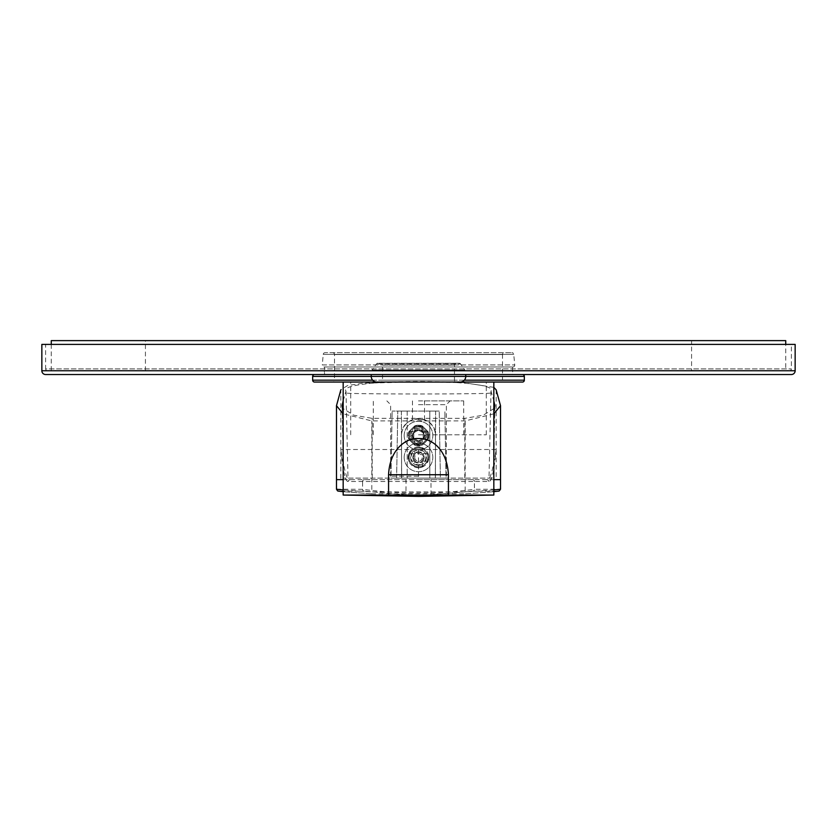 <?xml version="1.0" encoding="UTF-8"?>
<svg xmlns="http://www.w3.org/2000/svg" width="837" height="837" viewBox="0 0 837 837"><rect width="100%" height="100%" fill="white"/><g stroke="black" fill="none" stroke-linecap="round" stroke-linejoin="round"><path stroke-width="0.63" stroke-dasharray="4.18 3.14" d="M426.975 435.543A8.475 8.475 0 0 0 418.5 427.069A8.475 8.475 0 0 0 410.025 435.543A8.475 8.475 0 0 0 418.5 444.018A8.475 8.475 0 0 0 426.975 435.543A8.475 8.475 0 0 1 418.5 444.018A8.475 8.475 0 0 1 410.025 435.543A8.475 8.475 0 0 1 418.5 427.069A8.475 8.475 0 0 1 426.975 435.543A8.475 8.475 0 0 1 418.5 444.018A8.475 8.475 0 0 1 410.025 435.543A8.475 8.475 0 0 1 418.5 427.069A8.475 8.475 0 0 1 426.975 435.543M427.916 435.543A9.416 9.416 0 0 0 418.5 426.127A9.416 9.416 0 0 0 409.084 435.543A9.416 9.416 0 0 0 418.5 444.96A9.416 9.416 0 0 0 427.916 435.543C428.429 447.69 408.571 447.69 409.084 435.543C408.571 423.407 428.429 423.407 427.916 435.543A9.416 9.416 0 0 1 418.5 444.96A9.416 9.416 0 0 1 409.084 435.543A9.416 9.416 0 0 1 418.5 426.127A9.416 9.416 0 0 1 427.916 435.543M429.799 411.061L407.2 411.061L407.2 478.126L401.655 478.126L435.345 478.126L407.2 478.126L407.2 411.061L401.362 411.061L435.638 411.061L429.799 411.061L429.799 478.126L429.799 411.061M439.216 411.061L392.135 411.061L439.216 411.061L440.388 478.126L396.612 478.126L446.037 478.126L444.865 411.061L446.037 478.126L440.388 478.126L439.216 411.061M494.74 406.688L493.506 478.126L343.494 478.126L493.6 478.126L494.866 405.757M342.134 405.757L343.4 478.126L342.26 406.688M390.963 478.126L396.612 478.126L390.963 478.126L392.135 411.061L390.963 478.126M493.83 408.613L483.336 415.173L464.838 418.354L372.162 418.354L353.716 415.194L343.17 408.613M493.83 413.844L465.184 420.906L371.816 420.906L343.17 413.844M493.83 387.353L463.395 382.614L411.417 382.07L362.871 383.22L347.575 385.543L340.847 389.822L340.847 449.5L418.5 449.5L418.5 479.632L472.549 479.632A1.883 1.873 -90 0 1 474.433 481.516L348.223 481.516C345.378 481.924 342.919 471.252 340.847 449.5L340.847 479.632L336.589 479.632L336.589 404.7M343.17 400.808L345.995 391.193C336.076 378.209 500.924 378.209 491.005 391.193L493.83 400.808M345.995 391.193L348.014 478.126M491.037 391.025L490.932 391.601L491.037 391.025M496.153 389.822L496.153 449.5C494.071 471.283 491.612 481.955 488.777 481.516L474.433 481.516L474.433 489.3L500.516 489.237M364.451 479.632A1.883 1.873 -90 0 0 362.578 481.516A1.883 1.873 -90 0 1 364.44 479.632L418.5 479.632M348.223 481.516A1.883 1.873 -90 0 1 350.096 479.632C347.491 481.955 344.405 471.911 340.847 449.5M418.5 449.5L496.153 449.5C492.585 471.942 489.499 481.986 486.904 479.632A1.883 1.873 -90 0 1 488.777 481.516M422.267 445.19L414.733 445.19L408.854 439.31L408.854 431.777L414.733 425.897L422.267 425.897L428.146 431.777L428.146 439.31L422.267 445.19L428.146 439.31L424.809 439.31A7.345 7.345 0 0 0 424.809 431.777L428.146 431.777L422.267 425.897L422.267 429.235A7.345 7.345 0 0 0 414.733 429.235L414.733 425.897L408.854 431.777L412.191 431.777A7.345 7.345 0 0 0 412.191 439.31L408.854 439.31L414.733 445.19L414.733 441.852A7.345 7.345 0 0 0 422.267 441.852L422.267 439.76A5.65 5.65 0 0 1 414.733 439.76L414.733 445.19A10.358 10.358 0 0 0 422.267 445.19L414.733 445.19A10.358 10.358 0 0 0 422.267 445.19M336.484 489.237L362.567 489.3C361.05 489.247 389.299 492.731 405.955 492.941L431.045 492.941C447.701 492.742 475.939 489.247 474.422 489.3L474.433 489.3A1.883 1.873 89.8 0 1 472.821 491.162L498.716 491.099A1.883 1.873 89.9 0 0 500.411 489.226L500.411 404.7M493.83 489.948L465.194 491.915L371.806 491.915L371.816 420.906M465.184 420.906L465.173 493.799L493.83 491.696L465.173 493.799L371.827 493.799L371.806 491.915L343.17 489.948M371.827 493.799L343.17 491.696L371.827 493.799M472.821 491.162L431.045 494.824L405.955 494.845L431.045 494.824L472.821 491.162A1.883 1.873 89.3 0 0 474.422 489.3M405.955 494.824L364.179 491.162L405.955 494.824L406.029 479.632M336.484 479.632L336.589 489.226A1.883 1.873 90.1 0 0 338.284 491.099L364.179 491.162A1.883 1.873 90.2 0 1 362.567 489.3L362.567 481.516M422.267 441.852L422.267 439.76A5.65 5.65 0 0 1 414.733 439.76L414.733 441.852M424.809 431.777L422.706 431.777A5.65 5.65 0 0 1 422.706 439.31L428.146 439.31A10.358 10.358 0 0 0 428.146 431.777L422.706 431.777A5.65 5.65 0 0 1 422.706 439.31L424.809 439.31M414.733 429.235L414.733 431.337A5.65 5.65 0 0 1 422.267 431.337L422.267 425.897A10.358 10.358 0 0 0 414.733 425.897L414.733 431.337A5.65 5.65 0 0 1 422.267 431.337L422.267 429.235M412.191 439.31L414.294 439.31A5.65 5.65 0 0 1 414.294 431.777L408.854 431.777A10.358 10.358 0 0 0 408.854 439.31L414.294 439.31A5.65 5.65 0 0 1 414.294 431.777L412.191 431.777M408.854 431.777A10.358 10.358 0 0 0 408.854 439.31L408.854 431.777M491.005 391.193L488.986 478.126M490.472 393.055C488.107 394.269 348.893 394.269 346.528 393.055M422.267 425.897L414.733 425.897A10.358 10.358 0 0 1 422.267 425.897M428.146 439.31L428.146 431.777A10.358 10.358 0 0 1 428.146 439.31M404.187 435.543A14.313 14.313 0 0 0 418.5 449.856A14.313 14.313 0 0 0 432.813 435.543A14.313 14.313 0 0 0 418.5 421.231A14.313 14.313 0 0 0 404.187 435.543A14.313 14.313 0 0 0 418.5 449.856A14.313 14.313 0 0 0 432.813 435.543A14.313 14.313 0 0 0 418.5 421.231A14.313 14.313 0 0 0 404.187 435.543M435.449 435.543L435.449 478.126L435.449 435.543A16.949 16.949 0 0 0 418.5 418.594A16.949 16.949 0 0 0 401.551 435.543C400.62 413.687 436.38 413.687 435.449 435.543M401.551 478.126L401.551 435.543L401.551 478.126M412.285 435.543C416.428 443.558 420.572 443.558 424.715 435.543C420.572 427.529 416.428 427.529 412.285 435.543C411.94 443.966 425.52 443.035 424.715 435.543C425.06 427.132 411.48 428.063 412.285 435.543L411.155 435.543C410.695 445.054 426.347 444.96 425.845 435.543C426.305 426.023 410.653 426.127 411.155 435.543M401.362 411.061L401.655 478.126L401.362 411.061M435.638 411.061L435.345 478.126L435.638 411.061M418.5 430.113L423.208 432.823L423.208 438.264L418.5 440.984L413.792 438.264L413.792 432.823L418.5 430.113L413.792 432.823L413.792 438.264L418.5 440.984L423.208 438.264L423.208 432.823L418.5 430.113M314.545 382.059L522.455 382.059M493.83 382.059L343.17 382.059M332.624 352.68A1.883 1.883 0 0 1 334.507 354.564L334.507 380.176L502.493 380.176L334.507 380.176A1.883 1.883 0 0 1 332.624 382.059L504.376 382.059A1.883 1.883 0 0 1 502.493 380.176L502.493 354.564L334.507 354.564L502.493 354.564A1.883 1.883 0 0 1 504.376 352.68L332.624 352.68L504.376 352.68M522.455 374.526L314.545 374.526M45.616 374.526L791.383 374.526M465.77 374.526L371.23 374.526L465.77 374.526M795.15 344.394L41.85 344.394M791.383 344.394L45.616 344.394L791.383 344.394L791.383 368.876A1.883 1.883 0 0 1 789.5 370.76L47.5 370.76L789.5 370.76M47.5 370.76A1.883 1.883 0 0 1 45.616 368.876L791.383 368.876L45.616 368.876L45.616 344.394M785.734 370.76L51.266 370.76L785.734 370.76L785.734 344.394M51.266 344.394L51.266 370.76M785.734 340.628L51.266 340.628M691.571 340.628L145.429 340.628L691.571 340.628L691.571 370.76L145.429 370.76L691.571 370.76M145.429 370.76L145.429 340.628M512.662 370.76L324.337 370.76L512.662 370.76L512.662 374.526L324.337 374.526L324.337 370.76M374.244 370.76L462.756 370.76L374.244 370.76L374.244 370.006L462.756 370.006L462.756 370.76M324.337 374.526L512.662 374.526M324.526 374.526L512.474 374.526L324.526 374.526L324.526 366.993L512.474 366.993L512.474 374.526M324.526 366.993L512.474 366.993M324.139 366.993L512.861 366.993L324.139 366.993A1.883 1.883 0 0 1 322.266 364.942L514.734 364.942L322.266 364.942L323.239 354.396A1.883 1.883 0 0 1 325.112 352.68L511.888 352.68L325.112 352.68M512.861 366.993A1.883 1.883 0 0 0 514.734 364.942L513.761 354.396A1.883 1.883 0 0 0 511.888 352.68M374.244 370.006L462.756 370.006M372.172 370.006L464.828 370.006L372.172 370.006L376.357 364.032A1.883 1.883 0 0 1 377.895 363.227L459.105 363.227L377.895 363.227M459.105 363.227A1.883 1.883 0 0 1 460.643 364.032L376.357 364.032L460.643 364.032L464.828 370.006M380.647 363.227L456.353 363.227L380.647 363.227A1.883 1.883 0 0 1 382.53 365.11L454.47 365.11L382.53 365.11L382.53 380.176A1.883 1.883 0 0 1 380.647 382.059L456.353 382.059L380.647 382.059M456.353 363.227A1.883 1.883 0 0 0 454.47 365.11L454.47 380.176A1.883 1.883 0 0 0 456.353 382.059M376.88 382.059L460.12 382.059L376.88 382.059M422.267 451.08L422.267 447.743A10.358 10.358 0 0 0 414.733 447.743L418.5 447.031A10.358 10.358 0 0 0 408.142 457.389A10.358 10.358 0 0 0 418.5 467.747A10.358 10.358 0 0 1 414.733 467.036L418.5 467.747A10.358 10.358 0 0 0 428.858 457.389A10.358 10.358 0 0 0 414.733 447.743L408.854 453.623A10.358 10.358 0 0 0 408.854 461.156L408.854 453.623L412.191 453.623A7.345 7.345 0 0 0 412.191 461.156L414.294 461.156A5.65 5.65 0 0 1 414.294 453.623L408.854 453.623A10.358 10.358 0 0 0 408.854 461.156L414.733 467.036A10.358 10.358 0 0 0 422.267 467.036L422.267 461.605A5.65 5.65 0 0 1 414.733 461.605L414.733 463.698A7.345 7.345 0 0 0 422.267 463.698L422.267 467.036L418.5 467.747A10.358 10.358 0 0 0 422.267 467.036L428.146 461.156A10.358 10.358 0 0 0 428.146 453.623L422.267 447.743A10.358 10.358 0 0 0 418.5 447.031L422.267 447.743L422.267 451.08A7.345 7.345 0 0 0 414.733 451.08L414.733 453.183A5.65 5.65 0 0 1 422.267 453.183A5.65 5.65 0 0 0 414.733 453.183L414.733 451.08M424.809 453.623L428.146 453.623L428.146 461.156L424.809 461.156A7.345 7.345 0 0 0 424.809 453.623L422.706 453.623A5.65 5.65 0 0 1 422.706 461.156L424.809 461.156M493.83 495.054L343.17 495.054M422.267 463.698L422.267 461.605A5.65 5.65 0 0 1 414.733 461.605L414.733 463.698M428.146 453.623A10.358 10.358 0 0 1 428.146 461.156L422.706 461.156A5.65 5.65 0 0 0 422.706 453.623L428.146 453.623M404.187 457.389A14.313 14.313 0 0 0 418.5 471.702A14.313 14.313 0 0 0 432.813 457.389A14.313 14.313 0 0 0 418.5 443.076A14.313 14.313 0 0 0 404.187 457.389A14.313 14.313 0 0 0 418.5 471.702A14.313 14.313 0 0 0 432.813 457.389A14.313 14.313 0 0 0 418.5 443.076A14.313 14.313 0 0 0 404.187 457.389M412.191 453.623L414.294 453.623A5.65 5.65 0 0 0 414.294 461.156L412.191 461.156M418.5 466.805A9.416 9.416 0 0 0 427.916 457.389A9.416 9.416 0 0 0 418.5 447.973C412.787 448.548 409.649 451.687 409.084 457.389C409.649 463.091 412.787 466.23 418.5 466.805A9.416 9.416 0 0 1 409.084 457.389A9.416 9.416 0 0 1 418.5 447.973C424.213 448.548 427.351 451.687 427.916 457.389A9.416 9.416 0 0 0 418.5 447.973A9.416 9.416 0 0 0 409.084 457.389A9.416 9.416 0 0 0 418.5 466.805A9.416 9.416 0 0 0 427.916 457.389C427.351 463.091 424.213 466.23 418.5 466.805M418.5 465.299A7.91 7.91 0 0 0 426.41 457.389A7.91 7.91 0 0 0 418.5 449.479A7.91 7.91 0 0 1 426.41 457.389A7.91 7.91 0 0 1 418.5 465.299A7.91 7.91 0 0 1 410.59 457.389A7.91 7.91 0 0 1 418.5 449.479A7.91 7.91 0 0 0 410.59 457.389A7.91 7.91 0 0 0 418.5 465.299M421.22 462.097L415.78 462.097L413.059 457.389L415.78 452.681L421.22 452.681L423.94 457.389L421.22 462.097L415.78 462.097L413.059 457.389L415.78 452.681L421.22 452.681L423.94 457.389L421.22 462.097M418.5 434.79L486.297 434.79L418.5 434.79M418.5 400.892L463.698 400.892L418.5 400.892M418.5 419.724L424.526 419.724L418.5 419.724M418.5 404.658L446.372 404.658L418.5 404.658M418.5 476.222L390.628 476.222L418.5 476.222M414.733 457.389A3.766 3.766 0 0 0 418.5 461.156A3.766 3.766 0 0 0 422.267 457.389A3.766 3.766 0 0 0 418.5 453.623A3.766 3.766 0 0 0 414.733 457.389M464.776 478.126L464.838 418.354M372.224 478.126L372.162 418.354M493.83 479.632L343.17 479.632M500.516 479.632L496.153 479.632L496.153 449.5M431.045 494.824L430.971 479.632M474.433 481.516L474.422 481.516A1.883 1.873 -90 0 0 472.549 479.632M431.045 479.632L431.118 481.516M405.955 479.632L405.882 481.516M364.179 491.162A1.883 1.873 89.6 0 1 362.578 489.3M396.612 478.126L397.784 411.061L396.612 478.126M425.845 435.543L424.715 435.543M312.661 380.176L524.339 380.176M464.326 380.176L372.674 380.176M465.77 376.409L371.23 376.409L465.77 376.409M312.661 376.409L524.339 376.409M41.85 370.76L795.15 370.76M513.761 354.396L323.239 354.396L513.761 354.396M454.47 380.176L382.53 380.176L454.47 380.176M486.297 434.79L486.297 382.059M350.703 434.79L350.703 382.059M463.698 434.79L463.698 400.892M373.302 434.79L373.302 400.892M424.526 400.892L424.526 419.724M412.474 400.892L412.474 419.724M446.372 476.222L446.372 404.658L450.139 400.892M390.628 476.222L390.628 404.658L386.861 400.892"/><path stroke-width="1.26" d="M493.83 387.353L496.153 389.822L500.516 405.694L493.83 413.844M340.847 389.822L336.484 405.694L343.17 413.844M493.83 400.808L494.866 405.757L493.83 408.613M343.17 408.613L342.134 405.757L343.17 400.808M343.17 489.948L336.484 489.237L336.484 479.632L343.17 479.632M336.484 489.237L337.719 491.005L343.17 491.696L338.284 491.099M498.716 491.099L493.83 491.696L499.124 491.057L500.516 489.237L493.83 489.948M342.26 406.688L342.228 404.846M494.74 406.688L494.772 404.846M524.339 380.176A1.883 1.883 0 0 1 522.455 382.059L314.545 382.059A1.883 1.883 0 0 1 312.661 380.176L312.661 376.409A1.883 1.883 0 0 1 314.545 374.526L522.455 374.526A1.883 1.883 0 0 1 524.339 376.409L524.339 380.176L464.326 380.176M504.376 382.059L493.83 382.059L493.83 495.054L448.433 495.054L448.433 474.736L388.567 474.736C389.864 447.753 407.378 437.688 418.5 438.557C430.344 437.96 446.948 447.847 448.433 474.736M388.567 474.736L388.567 495.054L343.17 495.054L343.17 382.059L332.624 382.059M795.15 370.76A3.766 3.766 0 0 1 791.383 374.526L45.616 374.526A3.766 3.766 0 0 1 41.85 370.76L41.85 344.394L795.15 344.394L795.15 370.76L41.85 370.76M785.734 344.394L785.734 340.628L51.266 340.628L51.266 344.394M376.88 382.059A5.65 5.65 0 0 1 371.23 376.409L312.661 376.409M460.12 382.059A5.65 5.65 0 0 0 465.77 376.409L371.23 376.409L371.23 374.526M465.77 374.526L465.77 376.409L524.339 376.409M388.567 495.054L448.433 495.054M493.83 479.632L500.516 479.632L500.516 405.694M372.674 380.176L312.661 380.176M500.516 479.632L500.516 489.237M336.484 479.632L336.484 405.694M343.17 495.054L418.5 496.372L493.83 495.054"/></g></svg>
